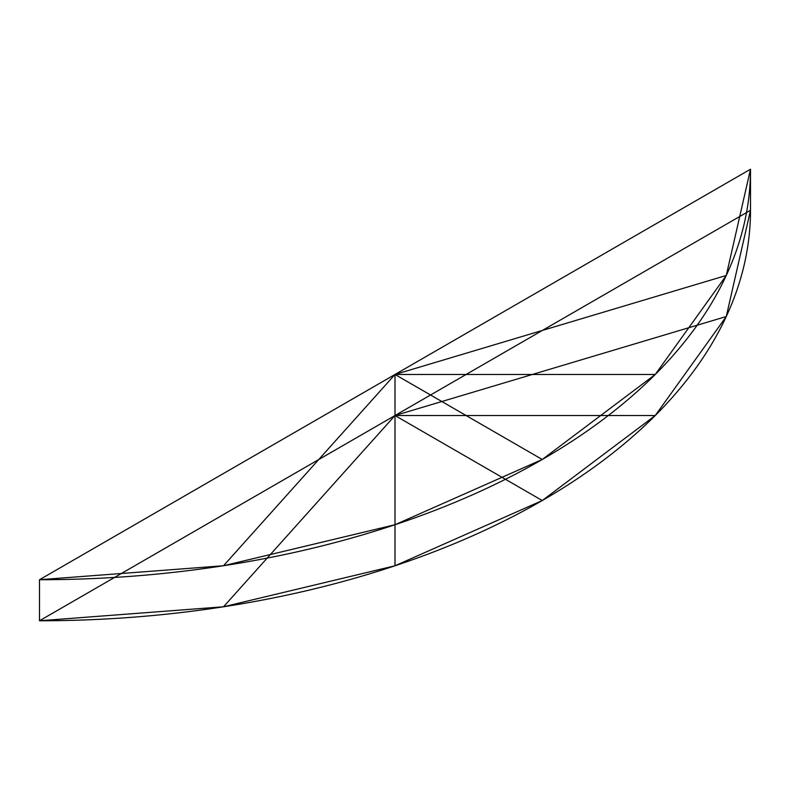 <?xml version="1.0" encoding="UTF-8"?>
<svg xmlns="http://www.w3.org/2000/svg" width="790" height="790" viewBox="0 0 790 790"><rect width="100%" height="100%" fill="white"/><g stroke="black" fill="none" stroke-linecap="round" stroke-linejoin="round"><path stroke-width="1.19" d="M750.5 210.278L39.5 620.772L39.5 579.722L750.5 169.228L750.5 210.278L39.5 620.772A711 410.494 0 0 0 750.5 210.278L726.277 316.523L655.246 415.52L395 415.52L39.5 620.772L223.521 606.779L395 415.52L223.521 606.779L395 565.778L395 415.52L395 565.778L542.256 500.544L395 415.52L726.277 316.523L395 415.52L750.5 210.278M655.246 415.52L542.256 500.544L395 415.52L655.246 415.52M39.5 579.722A711 410.494 0 0 0 750.5 169.228L39.5 579.722L223.521 565.739L395 524.728L395 374.48L223.521 565.739L395 374.48L39.5 579.722M395 524.728L542.256 459.494L395 374.48L395 524.728M750.5 169.228L726.277 275.473L395 374.48L750.5 169.228M726.277 275.473L655.246 374.48L395 374.48L726.277 275.473M655.246 374.48L542.256 459.494L395 374.48L655.246 374.48"/></g></svg>
